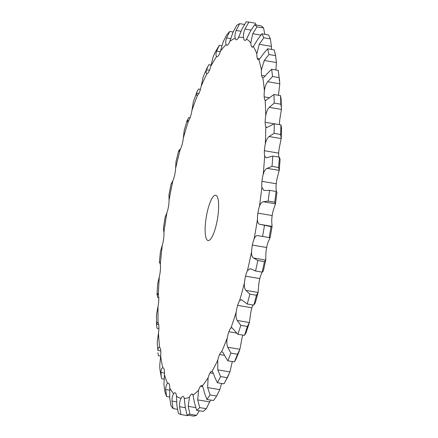 <?xml version="1.0" encoding="UTF-8"?>
<svg xmlns="http://www.w3.org/2000/svg" width="438" height="438" viewBox="0 0 438 438"><rect width="100%" height="100%" fill="white"/><g stroke="black" fill="none" stroke-linecap="round" stroke-linejoin="round"><path stroke-width="0.66" d="M274.741 202.186L268.149 201.086L263.32 201.748L275.491 203.79L274.741 202.186A199.219 49.226 -80.5 0 0 276.11 191.455L276.925 192.517L275.491 203.801L273.668 209.057A11.498 2.842 -80.5 0 0 272.19 215.54A11.498 2.842 -80.5 0 0 271.735 221.918L272.097 226.386L270.131 237.714L259.126 235.896L270.131 237.714L268.357 241.437A11.498 2.842 -80.5 0 0 266.654 247.486A11.498 2.842 -80.5 0 0 265.861 254.149L265.751 260.057L263.326 271.089L262.143 272.124L255.551 271.023L250.147 268.631L247.404 270.744A11.498 2.842 -80.5 0 0 245.537 276.17A11.498 2.842 -80.5 0 0 245.537 276.175A11.498 2.842 -80.5 0 0 244.426 282.904C244.086 286.337 244.59 288.834 245.932 290.405L249.89 294.161A199.219 49.226 -80.5 0 1 247.218 304.016L241.431 299.641L239.591 300.747A11.498 2.842 -80.5 0 0 237.626 305.374A11.498 2.842 -80.5 0 0 236.23 311.96C235.71 315.53 236.038 318.366 237.221 320.468L240.823 325.357A199.219 49.226 -80.5 0 1 237.872 334.265L231.959 327.679L230.892 328.084A11.498 2.842 -80.5 0 0 228.882 331.763A11.498 2.842 -80.5 0 0 227.256 337.994C226.566 341.58 226.725 344.662 227.727 347.241L230.952 353.121A199.219 49.226 -80.5 0 1 227.82 360.792L224.437 355.3C223.413 352.771 222.46 351.632 221.579 351.884A11.498 2.842 -80.5 0 0 219.597 354.495A11.498 2.842 -80.5 0 0 217.785 360.167L217.763 369.858L220.593 376.56A199.219 49.226 -80.5 0 1 217.374 382.752L214.385 376.362C213.541 373.433 212.731 371.769 211.959 371.375A11.498 2.842 -80.5 0 0 211.844 371.347A11.498 2.842 -80.5 0 0 210.059 372.837A11.498 2.842 -80.5 0 0 208.121 377.77L207.645 387.597L210.076 394.917A199.219 49.226 -80.5 0 1 206.878 399.429L204.283 392.339C203.626 389.097 202.975 386.962 202.334 385.933A11.498 2.842 -80.5 0 0 201.765 385.555A11.498 2.842 -80.5 0 0 200.582 386.196A11.498 2.842 -80.5 0 0 198.584 390.231L197.691 399.894L199.739 407.608A199.219 49.226 -80.5 0 1 196.667 410.291L194.461 402.708L193.016 395.092A11.498 2.842 -80.5 0 0 192.074 394.014A11.498 2.842 -80.5 0 0 191.472 394.151A11.498 2.842 -80.5 0 0 189.468 397.156L188.231 406.338L189.922 414.222A199.219 49.226 -80.5 0 1 187.064 414.994L185.236 407.148L184.305 398.553A11.498 2.842 -80.5 0 0 183.079 396.445A11.498 2.842 -80.5 0 0 183.013 396.434A11.498 2.842 -80.5 0 0 181.08 398.317C179.936 400.387 179.432 403.195 179.569 406.738L180.932 414.545A199.219 49.226 -80.5 0 1 178.386 413.384L176.897 405.511L176.476 396.209A11.498 2.842 -80.5 0 0 175.485 392.985A11.498 2.842 -80.5 0 0 175.069 392.771A11.498 2.842 -80.5 0 0 173.678 393.68C172.539 395.191 171.97 397.655 171.975 401.071L173.059 408.572A199.219 49.226 -80.5 0 1 170.913 405.506L169.72 397.852L169.791 388.134A11.498 2.842 -80.5 0 0 169.128 383.902A11.498 2.842 -80.5 0 0 168.307 383.113A11.498 2.842 -80.5 0 0 167.502 383.392C166.407 384.296 165.805 386.338 165.695 389.524L166.555 396.489A199.219 49.226 -80.5 0 1 164.874 391.621L163.932 384.411L164.458 374.583A11.498 2.842 -80.5 0 0 164.141 369.486A11.498 2.842 -80.5 0 0 163.007 367.783A11.498 2.842 -80.5 0 0 162.755 367.783C161.731 368.051 161.124 369.612 160.943 372.464L161.332 377.386L159.99 369.891L159.717 365.626L160.647 356.001A11.498 2.842 -80.5 0 0 160.691 350.203A11.498 2.842 -80.5 0 0 159.585 347.361C158.666 346.978 158.091 348.007 157.855 350.444L157.215 342.094L158.485 332.979A11.498 2.842 -80.5 0 0 158.885 326.66A11.498 2.842 -80.5 0 0 158.102 322.779L157.483 322.242L156.541 324.164L156.503 325.166L156.503 314.583L158.041 306.261A11.498 2.842 -80.5 0 0 158.786 299.625A11.498 2.842 -80.5 0 0 158.342 294.818L157.527 293.515L157.039 294.478L157.658 297.484L158.77 297.67M262.143 272.124A199.219 49.226 -80.5 0 0 263.309 266.901A199.219 49.226 -80.5 0 0 264.448 261.639L257.856 260.533L253.58 258.02C252.096 257.029 251.428 254.943 251.576 251.757A11.498 2.842 -80.5 0 1 252.37 245.099A11.498 2.842 -80.5 0 0 252.37 245.099A11.498 2.842 -80.5 0 1 254.073 239.044A183.046 45.229 -80.5 0 0 257.451 219.52A11.498 2.842 -80.5 0 1 257.9 213.147L257.9 213.147A11.498 2.842 -80.5 0 1 259.384 206.665A183.046 45.229 -80.5 0 0 261.858 187.234A11.498 2.842 -80.5 0 1 261.957 181.348L261.957 181.348A11.498 2.842 -80.5 0 1 263.172 174.642A183.046 45.229 -80.5 0 0 264.661 155.933A11.498 2.842 -80.5 0 1 264.399 150.727L264.399 150.727A11.498 2.842 -80.5 0 1 265.308 144.014A183.046 45.229 -80.5 0 0 265.767 126.62A11.498 2.842 -80.5 0 1 265.154 122.262L265.154 122.262A11.498 2.842 -80.5 0 1 265.729 115.758A183.046 45.229 -80.5 0 0 265.143 100.247A11.498 2.842 -80.5 0 1 264.196 96.869L264.196 96.869A11.498 2.842 -80.5 0 1 264.421 90.786A183.046 45.229 -80.5 0 0 262.805 77.652A11.498 2.842 -80.5 0 1 261.557 75.369L261.557 75.369A11.498 2.842 -80.5 0 1 261.42 69.899A183.046 45.229 -80.5 0 0 258.836 59.563A11.498 2.842 -80.5 0 1 258.31 59.656A11.498 2.842 -80.5 0 1 257.325 58.451L257.325 58.451A11.498 2.842 -80.5 0 1 256.832 53.77A183.046 45.229 -80.5 0 0 253.35 46.565A11.498 2.842 -80.5 0 1 252.255 47.112A11.498 2.842 -80.5 0 1 251.631 46.658A11.498 2.842 -80.5 0 0 251.631 46.658A11.498 2.842 -80.5 0 1 250.799 42.913A183.046 45.229 -80.5 0 0 246.539 39.07A11.498 2.842 -80.5 0 1 244.842 40.422A11.498 2.842 -80.5 0 1 244.656 40.362L244.656 40.362A11.498 2.842 -80.5 0 1 243.512 37.684A183.046 45.229 -80.5 0 0 238.606 37.323A11.498 2.842 -80.5 0 1 236.635 39.776A11.498 2.842 -80.5 0 0 236.635 39.776A11.498 2.842 -80.5 0 1 236.306 39.798A11.498 2.842 -80.5 0 1 235.211 38.243A183.046 45.229 -80.5 0 0 229.819 41.386A11.498 2.842 -80.5 0 1 227.809 44.917L227.809 44.917A11.498 2.842 -80.5 0 1 226.922 45.262A11.498 2.842 -80.5 0 1 226.161 44.577A183.046 45.229 -80.5 0 0 220.456 51.115A11.498 2.842 -80.5 0 1 218.48 55.615L218.48 55.615A11.498 2.842 -80.5 0 1 216.996 56.644A11.498 2.842 -80.5 0 1 216.651 56.486A183.046 45.229 -80.5 0 0 210.815 66.209A11.498 2.842 -80.5 0 1 208.937 71.531L208.937 71.531A11.498 2.842 -80.5 0 1 206.988 73.579A183.046 45.229 -80.5 0 0 201.212 86.177A11.498 2.842 -80.5 0 1 199.487 92.15L199.487 92.15A11.498 2.842 -80.5 0 1 197.478 95.309A183.046 45.229 -80.5 0 0 191.948 110.376A11.498 2.842 -80.5 0 1 190.437 116.809A11.498 2.842 -80.5 0 1 190.431 116.815A11.498 2.842 -80.5 0 1 188.439 120.981A183.046 45.229 -80.5 0 0 183.33 138.036A11.498 2.842 -80.5 0 1 182.071 144.721L182.071 144.721A11.498 2.842 -80.5 0 1 180.149 149.769A183.046 45.229 -80.5 0 0 175.627 168.258A11.498 2.842 -80.5 0 1 174.669 174.981L174.669 174.981A11.498 2.842 -80.5 0 1 172.879 180.746A183.046 45.229 -80.5 0 0 169.09 200.078A11.498 2.842 -80.5 0 1 168.466 206.621A11.498 2.842 -80.5 0 0 168.466 206.621A11.498 2.842 -80.5 0 1 166.867 212.917A183.046 45.229 -80.5 0 0 163.927 232.469A11.498 2.842 -80.5 0 1 163.653 238.622A11.498 2.842 -80.5 0 0 163.653 238.622A11.498 2.842 -80.5 0 1 162.295 245.247A183.046 45.229 -80.5 0 0 160.308 264.393A11.498 2.842 -80.5 0 1 160.39 269.961L160.39 269.961A11.498 2.842 -80.5 0 1 159.322 276.696A183.046 45.229 -80.5 0 0 158.342 294.818M255.239 303.003L258.097 292.447L258.716 285.297A11.498 2.842 -80.5 0 1 259.822 278.568A11.498 2.842 -80.5 0 0 259.822 278.568A11.498 2.842 -80.5 0 1 261.689 273.137L262.263 272.091M255.551 271.023A199.219 49.226 -80.5 0 0 256.717 265.795A199.219 49.226 -80.5 0 0 257.856 260.533M266.654 247.486A11.498 2.842 -80.5 0 0 266.654 247.492L252.37 245.094M252.912 304.968A11.498 2.842 -80.5 0 0 251.91 307.766A11.498 2.842 -80.5 0 0 251.91 307.772A11.498 2.842 -80.5 0 0 250.52 314.358L249.392 322.505L247.415 326.463L240.823 325.357M242.844 335.097A11.498 2.842 -80.5 0 0 241.541 340.392L239.898 349.278L237.544 354.227L230.952 353.121M232.315 361.547A11.498 2.842 -80.5 0 0 232.069 362.565L229.934 371.9L227.185 377.665L220.593 376.56M279.718 80.811L279.126 77.63A199.219 49.226 -80.5 0 0 278.239 70.37L279.816 83.773L278.705 93.179A11.498 2.842 -80.5 0 0 278.502 95.292M281.453 108.098L280.829 104.2A199.219 49.226 -80.5 0 0 280.512 95.626L281.103 98.818L281.426 109.396L280.013 118.151A11.498 2.842 -80.5 0 0 279.439 124.627M280.654 134.477L274.062 133.371L269.063 136.541L281.229 138.583L280.654 134.477A199.219 49.226 -80.5 0 0 280.911 124.874L281.53 127.901L281.262 138.134L279.592 146.407A11.498 2.842 -80.5 0 0 278.683 153.119L278.683 153.119A11.498 2.842 -80.5 0 0 278.743 157.045M278.601 167.497L272.009 166.391L267.06 168.345L279.23 170.387L278.601 167.497A199.219 49.226 -80.5 0 0 279.428 157.16L280.112 159.388L279.241 170.305L277.457 177.034A11.498 2.842 -80.5 0 0 276.241 183.741L276.241 183.741A11.498 2.842 -80.5 0 0 276.148 189.627L276.488 191.691M272.19 215.54L257.9 213.147M253.58 258.02L265.751 260.057L264.448 261.639M191.472 394.151L192.6 394.337M200.582 386.196A11.498 2.842 -80.5 0 0 200.582 386.201L202.695 386.551M210.059 372.837L213.35 373.39M219.597 354.495L224.442 355.311M228.882 331.763A11.498 2.842 -80.5 0 0 228.882 331.769L236.64 333.066M237.626 305.374L251.91 307.772M207.043 239.931A23 5.683 99.5 0 1 206.692 214.68A23 5.683 99.5 0 1 215.688 195.211A23 5.683 99.5 0 1 217.489 218.836A23 5.683 99.5 0 1 208.088 240.577A23 5.683 99.5 0 1 207.043 239.931M259.126 235.896L257.84 235.655M257.96 235.677C256.345 235.365 255.047 236.487 254.073 239.044M259.926 224.349L272.097 226.386L271.062 226.66L259.926 224.349C258.316 223.966 257.495 222.356 257.451 219.52M269.195 237.445A199.219 49.226 -80.5 0 0 271.062 226.66M263.32 201.748C261.612 202.055 260.298 203.692 259.384 206.665M268.149 201.086A199.219 49.226 -80.5 0 0 269.512 190.355L263.895 190.475L261.858 187.234M267.06 168.345C265.291 169.254 263.994 171.351 263.172 174.642M245.932 290.405L258.097 292.447L256.482 295.267L249.89 294.161M255.294 302.8L253.81 305.122A199.219 49.226 -80.5 0 0 256.482 295.267M272.009 166.391A199.219 49.226 -80.5 0 0 272.83 156.054L266.167 157.85L264.661 155.933M269.063 136.541C267.262 138.019 266.014 140.505 265.308 144.014M249.222 323.085L246.074 332.601L244.47 335.371A199.219 49.226 -80.5 0 0 247.415 326.463M274.062 133.371A199.219 49.226 -80.5 0 0 274.314 123.768L266.764 127.546L265.767 126.62M280.829 104.2L274.237 103.094L269.255 107.359C267.465 109.352 266.288 112.15 265.729 115.758M239.389 350.805L235.972 359.165L234.412 361.897A199.219 49.226 -80.5 0 0 237.544 354.227M222 351.84L221.579 351.884A183.046 45.229 -80.5 0 0 227.256 337.994M274.237 103.094A199.219 49.226 -80.5 0 0 273.914 94.526L265.647 100.521L265.143 100.247M279.126 77.63L272.535 76.524L267.645 81.731C265.888 84.173 264.809 87.189 264.421 90.786M228.62 375.196L223.966 383.858A199.219 49.226 -80.5 0 0 227.185 377.665M272.535 76.524A199.219 49.226 -80.5 0 0 271.648 69.264L266.709 74.11C264.946 76.502 263.643 77.685 262.805 77.652L262.816 77.652M275.902 69.981L276.444 62.53L275.601 55.621L269.009 54.52L264.273 60.488L261.42 69.899M221.546 383.447L219.81 389.639L216.668 396.023L210.076 394.917M206.878 399.429L213.47 400.535A199.219 49.226 -80.5 0 0 216.668 396.023M275.601 55.621A199.219 49.226 -80.5 0 0 274.533 51.246A199.219 49.226 -80.5 0 0 274.172 49.91L267.58 48.81L262.773 54.493C261.07 57.263 259.761 58.949 258.836 59.563M271.385 49.445L271.423 46.351L270.361 38.889L263.769 37.783L259.252 44.309L256.832 53.77M210.525 400.042L206.336 408.714L199.739 407.608M196.667 410.291L203.259 411.397A199.219 49.226 -80.5 0 0 206.336 408.714M270.361 38.889A199.219 49.226 -80.5 0 0 268.439 34.909L261.847 33.803L257.232 40.132L253.35 46.565M264.809 34.301L263.577 27.966L256.98 26.86L252.742 33.721L250.799 42.913M199.328 410.74L196.514 415.328L189.922 414.222M187.064 414.994L193.662 416.1A199.219 49.226 -80.5 0 0 196.514 415.328M263.577 27.966A199.219 49.226 -80.5 0 0 261.223 25.842L254.631 24.736L250.268 31.487L246.539 39.07M256.011 24.971L255.464 23.203L248.872 22.097L244.951 29.05C243.632 32.357 243.15 35.237 243.512 37.684M187.924 415.136L187.524 415.651L180.932 414.545M255.464 23.203A199.219 49.226 -80.5 0 0 255.255 23.165L248.658 22.059A199.219 49.226 -80.5 0 0 246.161 21.9L242.11 28.842L238.606 37.323M244.415 24.44L239.696 23.647L236.137 30.457C234.976 33.715 234.669 36.31 235.211 38.243M239.696 23.647A199.219 49.226 -80.5 0 0 236.717 25.382L233.011 32.281L229.819 41.386M233.109 32.023L229.753 31.465L226.572 37.892C225.592 40.991 225.45 43.22 226.161 44.577M229.753 31.465A199.219 49.226 -80.5 0 0 226.599 35.073L223.265 41.687L220.456 51.115M221.995 45.733L219.356 45.289L216.575 51.12C215.77 53.956 215.797 55.746 216.651 56.486M219.011 45.82L215.233 52.117L213.191 56.765L210.815 66.209M211.1 65.065L208.844 64.687L206.457 69.713C205.838 72.193 206.013 73.48 206.988 73.579L206.851 73.568M159.344 347.268L159.585 347.361A183.046 45.229 -80.5 0 1 158.485 332.979M207.464 67.036L203.106 77.028L201.212 86.177M200.445 89.341L198.551 89.029L196.93 91.881L196.547 93.075L196.843 95.506L197.478 95.309M196.93 91.881L193.339 101.819L191.948 110.376M190.103 117.745L188.811 117.532L187.163 120.455L187.338 121.753L188.439 120.981M158.299 294.692L157.039 294.478L157.012 294.79L157.587 284.18L159.322 276.696M188.647 120.707L187.163 120.455L187.278 120.039L184.201 130.354L183.33 138.036M180.374 149.353L179.941 149.281L178.611 150.973L178.682 151.477M175.627 168.258L175.994 161.666L178.611 150.973C178.49 151.931 179.005 151.532 180.149 149.769M160.253 264.087L159.498 262.012M162.295 245.247L160.489 251.226L159.333 262.34C159.52 261.541 159.843 262.225 160.308 264.393M171.51 183.325L171.17 183.719M171.253 183.664L172.879 180.746M163.379 228.778L163.927 232.469M166.867 212.917L165.055 217.418L163.352 228.767M169.09 200.078L168.959 194.866L171.159 183.653M262.603 236.339A199.219 49.226 -80.5 0 0 264.47 225.554M269.009 54.52A199.219 49.226 -80.5 0 0 267.58 48.81M263.769 37.783A199.219 49.226 -80.5 0 0 261.847 33.803M256.98 26.86A199.219 49.226 -80.5 0 0 254.631 24.736M164.162 379.105L161.638 378.684L161.332 377.386M160.636 356.099L158.457 355.733L157.888 352.82M158.885 328.67L157.116 328.374L156.503 325.166M276.11 191.455L269.512 190.355M253.81 305.122L247.218 304.016M279.428 157.16L272.83 156.054M244.47 335.371L237.872 334.265M280.911 124.874L274.314 123.768M234.412 361.897L227.82 360.792M280.512 95.626L273.914 94.526M223.966 383.858L217.374 382.752M278.239 70.37L271.648 69.264M177.368 409.295L173.059 408.572M169.703 397.014L166.555 396.489M247.404 270.744A183.046 45.229 -80.5 0 0 249.545 261.316A183.046 45.229 -80.5 0 0 251.576 251.757M259.822 278.568L245.537 276.175M158.041 306.261A183.046 45.229 -80.5 0 0 158.102 322.779M160.647 356.001A183.046 45.229 -80.5 0 0 162.755 367.783M164.458 374.583A183.046 45.229 -80.5 0 0 167.502 383.392M169.791 388.134A183.046 45.229 -80.5 0 0 173.678 393.68M176.476 396.209A183.046 45.229 -80.5 0 0 181.08 398.317M184.305 398.553A183.046 45.229 -80.5 0 0 189.468 397.156M193.016 395.092A183.046 45.229 -80.5 0 0 198.584 390.231M202.334 385.933A183.046 45.229 -80.5 0 0 208.121 377.77M211.959 371.375A183.046 45.229 -80.5 0 0 217.785 360.167M230.892 328.084A183.046 45.229 -80.5 0 0 236.23 311.96M239.591 300.747A183.046 45.229 -80.5 0 0 244.426 282.904M276.241 183.741L261.957 181.348M278.683 153.119L264.399 150.727M249.392 322.505L237.221 320.468M274.259 123.79L265.154 122.262M281.426 109.396L269.255 107.359M239.898 349.278L227.727 347.241M269.518 97.762L264.196 96.869M279.816 83.773L267.645 81.731M229.934 371.9L217.763 369.858M265.187 75.977L261.557 75.369M276.444 62.53L264.273 60.488M219.81 389.639L207.645 387.597M259.69 58.845L257.325 58.451M271.423 46.351L259.252 44.309M209.862 401.931L197.691 399.894M252.994 46.882L251.631 46.658M260.73 35.056L252.742 33.721M195.644 407.581L188.231 406.338M245.028 40.427L244.656 40.362M251.001 30.063L244.951 29.05M185.296 407.696L179.569 406.738M241.086 31.284L236.137 30.457M176.722 401.865L171.975 401.071M230.793 38.599L226.572 37.892M169.78 390.209L165.695 389.524M220.259 51.739L216.575 51.12M164.491 373.056L160.943 372.464M209.534 70.233L206.457 69.713M160.762 350.931L157.855 350.444M198.879 93.469L196.547 93.075M158.676 324.525L156.541 324.164M179.241 151.083L178.611 150.973M159.793 262.417L159.333 262.34M274.533 51.246L275.814 56.497"/></g></svg>
